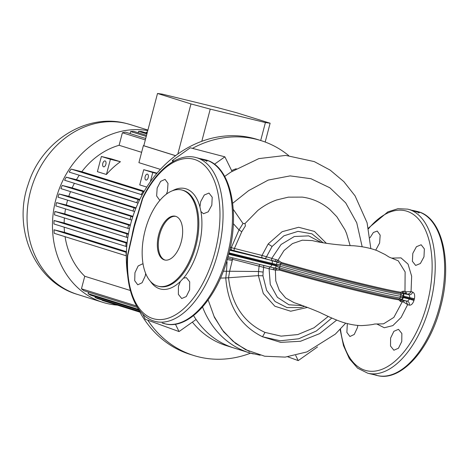 <?xml version="1.0" encoding="UTF-8"?>
<svg xmlns="http://www.w3.org/2000/svg" width="469" height="469" viewBox="0 0 469 469"><rect width="100%" height="100%" fill="white"/><g stroke="black" fill="none" stroke-linecap="round" stroke-linejoin="round"><path stroke-width="0.7" d="M145.15 230.355A49.538 25.994 -76.3 0 0 158.27 286.242A49.538 25.994 -76.3 0 0 194.852 245.873A49.538 25.994 -76.3 0 0 181.732 189.98A49.538 25.994 -76.3 0 0 145.15 230.355M423.976 256.836L420.382 263.508L415.657 265.448L412.392 261.292L412.814 253.377L416.431 246.717L421.139 244.765L424.369 248.91L423.976 256.836M370 237.765L373.365 232.489L377.223 231.059L380.166 235.133L379.614 243.018L375.704 250.141M392.102 258.097L400.983 257.88L408.048 264.123L411.659 276.223L411.055 291.595L412.638 292.087C414.467 292.978 415.065 295.2 414.42 298.753L414.221 299.615L400.579 296.244C393.45 295.194 377.803 291.712 353.632 285.803C330.323 280.081 298.911 271.715 279.911 266.169L228.872 253.559M127.398 255.711L134.058 226.627L134.339 226.732L127.732 255.587A82.268 43.166 -76.3 0 0 160.767 319.582A82.268 43.166 -76.3 0 0 215.007 251.906A82.268 43.166 -76.3 0 0 201.799 163.177A82.268 43.166 -76.3 0 0 142.734 198.41L142.523 198.07C156.118 169.971 177.505 152.794 195.596 157.437A84.443 44.309 103.7 0 1 217.956 252.703A84.443 44.309 103.7 0 1 155.608 321.517C136.344 317.12 125.164 289.25 127.398 255.716L127.732 255.587M183.461 278.158L186.328 277.63L189.711 281.805L189.605 289.807L186.287 296.543L181.714 298.524L178.361 294.344L178.443 286.348L180.354 281.488L183.461 278.158A51.713 27.132 103.7 0 0 198.797 246.905A51.713 27.132 103.7 0 0 200.937 211.537L199.923 206.917L200.656 201.676L204.273 195.016L208.981 193.064L212.211 197.209L211.818 205.135L208.224 211.806L203.493 213.747L200.937 211.537M145.683 273.468L145.243 275.983L142.078 282.754L137.775 284.806L134.709 280.702L134.949 272.741L138.144 265.97L142.418 263.918L143.086 264.182M390.601 338.055L393.89 331.307L398.492 329.332L401.869 333.518L401.763 341.508L398.451 348.244L393.872 350.226L390.519 346.052L390.601 338.055M357.818 325.392L357.401 327.69L354.236 334.461L349.933 336.508L346.872 332.404L347.33 323.604M160.111 200.105L159.554 200.029L156.64 195.966L157.162 188.069L160.633 181.368L165.065 179.351L168.008 183.432L167.456 191.311L166.413 194.148M181.298 241.641A22.518 11.813 -76.3 0 0 175.33 216.232A22.518 11.813 -76.3 0 0 158.704 234.588A22.518 11.813 -76.3 0 0 164.672 259.99A22.518 11.813 -76.3 0 0 181.298 241.641M175.793 216.367A22.518 11.813 -76.3 0 0 159.636 234.811A22.518 11.813 -76.3 0 0 165.141 260.084M175.418 324.179L179.041 331.565L196.077 319.5A93.448 79.507 107.3 0 0 233.703 347.922A93.448 79.507 -72.7 0 1 193.568 315.584M199.905 158.622A0.563 0.481 -81.8 0 1 199.999 158.622L199.999 158.622A0.563 0.481 -81.8 0 1 200.04 158.633A84.443 44.309 103.7 0 1 201.025 158.798M207.21 160.644A0.563 0.475 -67.6 0 1 207.491 160.615L206.184 160.398A84.443 44.309 103.7 0 1 207.146 160.849L198.616 158.246M207.116 160.627A0.563 0.293 -76.3 0 0 207.087 160.615L206.161 160.392A0.563 0.293 -76.3 0 1 206.184 160.398A0.563 0.475 113.9 0 0 205.703 160.568L198.604 158.241M207.146 160.849A0.563 0.475 116.4 0 0 206.8 160.902M203.007 159.612A0.563 0.481 -77.8 0 1 203.517 159.378L201.998 159.032A0.563 0.293 -76.3 0 1 202.01 159.032L201.078 158.803A0.563 0.293 -76.3 0 0 201.072 158.803L201.998 159.032M418.254 212.094A0.563 0.293 103.7 0 1 418.319 212.094L419.251 212.322A0.563 0.293 -76.3 0 1 419.274 212.328L419.655 212.322A0.563 0.475 112.4 0 0 419.368 212.351M418.958 212.609A0.563 0.475 -63.6 0 1 419.304 212.551L410.164 209.872M413.406 210.739A0.563 0.293 103.7 0 0 413.236 210.511A0.563 0.563 0 0 0 413.207 210.499A0.563 0.481 100.7 0 0 413.207 210.499A0.563 0.293 103.7 0 1 413.236 210.511L414.162 210.733A0.563 0.293 103.7 0 1 414.168 210.733L415.675 211.079A0.563 0.481 102.2 0 0 415.165 211.314M410.762 209.948L417.873 212.281M413.189 210.499A84.443 44.309 103.7 0 0 412.198 210.335A0.563 0.481 98.2 0 0 412.157 210.329L412.157 210.329A0.563 0.481 98.2 0 0 412.063 210.323M376.601 375.206L370.199 373.816L376.589 375.264A84.443 44.309 103.7 0 1 375.569 375.089L376.501 375.317A0.563 0.293 -76.3 0 0 376.501 375.317L376.929 375.429M376.724 375.376A0.563 0.481 -77.7 0 0 376.847 375.429L375.558 375.089A0.563 0.293 -76.3 0 0 375.569 375.089A0.563 0.481 100.8 0 1 375.311 374.913M163.054 323.188L164.431 323.557A84.443 44.309 103.7 0 1 163.405 323.387A0.563 0.293 103.7 0 1 163.382 323.381L164.332 323.616A0.563 0.293 103.7 0 1 164.326 323.61L164.766 323.727M164.566 323.674A0.563 0.481 -77.7 0 0 164.689 323.721L163.405 323.387A0.563 0.481 100.8 0 1 163.153 323.211M142.734 198.41L134.339 226.732M414.221 299.615L413.975 300.465C412.796 303.848 411.213 305.395 409.22 305.12L407.637 304.627L401.147 317.39L392.858 325.609L384.304 327.755L376.883 324.009M228.696 254.251L276.065 265.841L279.536 267.852C298.624 273.433 329.695 281.746 353.04 287.515C377.111 293.436 392.776 296.912 400.039 297.956L402.918 297.481L409.595 299.105L407.479 301.245A3.377 2.808 -72.9 0 1 409.22 305.12M413.975 300.465L409.595 299.105L409.953 297.733L409.056 294.673L406.523 293.934A2.251 2.146 99.6 0 1 404.976 291.442L406.277 291.812A2.251 1.237 -76.4 0 0 406.963 294.028C408.739 294.227 410.105 293.418 411.055 291.595L406.277 291.812M412.638 292.087A3.377 2.808 -72.9 0 1 409.056 294.673L403.492 293.664A2.251 2.046 46.2 0 1 402.367 291.536L403.346 291.179L404.976 291.442L405.128 271.932L398.234 260.799L389.03 257.03L385.084 254.526L377.381 250.757C370.95 248.224 363.024 246.559 353.608 245.756C337.574 245.34 319.313 242.52 312.407 240.603L302.317 240.192L292.468 243.593L283.985 250.552L277.976 260.248L281.441 262.499C300.348 268.016 331.29 276.247 354.429 281.922C378.26 287.749 393.743 291.196 400.889 292.257L402.367 291.536M405.996 300.881L407.637 304.627L403.592 302.048L402.25 301.831A2.251 2.146 99.6 0 1 404.044 300.406M383.56 323.839L393.866 317.39L402.25 301.831L400.62 301.561A2.251 2.157 99.2 0 1 402.988 300.148L402.988 300.148A2.251 2.157 99.2 0 1 403.053 300.16M272.923 267.693L275.661 267.992L279.471 269.177C298.595 274.758 329.426 282.954 352.647 288.652C376.607 294.514 392.19 297.979 399.389 299.058L401.634 299.41L402.988 300.148M400.62 301.561L398.896 299.867C391.744 298.806 376.249 295.364 352.418 289.531C329.291 283.851 298.366 275.608 279.454 270.091L275.385 270.115L269.089 268.76L227.488 258.009M414.42 298.753L403.668 296.203L403.311 297.575A2.814 1.477 103.7 0 1 401.927 299.627A2.251 2.087 -21 0 0 399.899 300.94M402.918 297.481A2.814 1.641 103.5 0 1 401.634 299.41A2.251 2.046 -14.9 0 0 399.805 300.67M276.065 265.841A2.814 0.334 104.9 0 0 275.661 267.992A2.251 1.606 -108.6 0 1 276.687 269.88M274.207 267.951A2.251 1.706 -91.9 0 1 275.385 270.115L275.772 280.831L279.342 290.469L285.65 297.967L294.045 302.646M272.958 267.705A2.251 1.114 -74.4 0 1 273.48 269.781M269.71 266.89L269.089 268.76L270.261 284.449L277.384 297.299L288.951 304.791L302.534 305.624M263.361 265.343A2.251 1.436 -73.9 0 1 263.666 267.154L263.127 272.096L258.525 271.51L259.117 266.116A2.251 0.897 -76 0 1 259.973 264.522M402.138 291.765A2.251 1.993 -138.8 0 0 403.117 293.741A2.814 1.641 103.5 0 1 403.281 296.109L403.668 296.203A2.814 1.477 103.7 0 0 403.492 293.664L400.925 293.207C393.749 292.146 378.231 288.699 354.371 282.86C331.313 277.202 299.955 268.848 281.007 263.314L264.58 258.442L229.816 249.572M406.523 293.934L404.911 293.664A2.251 2.157 99.2 0 1 403.346 291.179M278.973 261.169A2.251 1.554 -39.3 0 1 277.144 262.329A2.814 0.334 104.9 0 0 276.423 264.469L229.042 252.873M230.285 247.398L262.001 255.435L277.976 260.248A2.251 1.677 -55.2 0 1 275.872 261.602M276.177 259.521A2.251 1.114 -74.4 0 1 274.605 261.157L271.457 260.365A2.814 1.477 103.7 0 1 272.19 263.385L271.827 264.762A2.814 1.477 103.7 0 1 269.786 266.914A2.814 1.477 103.7 0 1 269.739 266.896L228.04 256.736L273.064 267.735M321.113 242.409L308.661 235.866L294.315 236.517L281.06 244.507L271.862 258.19L271.481 260.313M323.147 242.778L311.926 233.832L297.997 231.364L283.868 235.837L272.09 246.454L266.451 256.854A2.251 1.413 -74 0 1 264.58 258.442M268.174 243.997L272.09 246.454L268.174 243.997L262.001 255.435A2.251 0.915 -76 0 0 262.318 257.839M231.885 250.077A2.251 1.184 -76.3 0 1 231.305 247.644L239.008 229.921L243.018 223.525L245.023 223.525L245.41 225.929L241.764 231.733L234.389 248.5L233.961 250.604M268.303 243.821L282.145 231.692L298.647 227.272L314.459 231.428L326.383 243.329M263.127 272.096L262.951 275.819L258.366 275.62L258.525 271.51L229.64 271.252L228.555 277.759C231.545 304.387 243.692 322.602 265.003 332.404L281.13 336.144L297.833 334.555L314.007 327.79L328.282 316.399M262.951 275.819L266.609 290.329L275.069 301.508L287.01 307.582L300.535 307.576L304.598 306.374M307.441 307.43L290.686 311.223L274.869 306.234L263.302 293.5L258.366 275.62L228.555 277.759M403.281 296.109L400.948 294.491C393.796 293.389 378.161 289.906 354.036 284.032C330.645 278.334 299.556 270.097 280.409 264.522L276.423 264.469M232.894 257.921L229.628 271.252L226.492 271.234L227.078 261.942M232.237 260.43L227.137 259.533M331.8 318.035L316.358 330.991L298.689 338.788L280.298 340.781L262.529 336.771C240.298 325.779 228.04 306.163 225.753 277.924L228.497 277.759M225.812 277.918L226.492 271.234L223.314 271.223M336.666 320.116L319.67 333.611L300.506 341.274L280.738 342.382L262.529 336.771L265.003 332.404M249.449 351.545L235.655 343.484L223.725 331.923L214.456 317.437L208.336 300.441L214.016 316.253L222.306 329.959L232.964 341.233L245.715 349.774M208.066 300.084A87.82 74.718 107.3 0 0 208.183 300.465L208.084 300.054M243.018 223.525L233.228 209.285M350.109 245.516L346.573 233.533L345.02 229.898L336.859 216.754L329.942 209.602C321.845 202.649 312.612 198.487 302.241 197.109L288.359 197.15L276.78 199.929C270.05 202.274 263.725 205.785 257.809 210.47L245.023 223.525M362.174 246.782L356.757 222.822L345.7 202.866L329.942 187.84L310.982 178.718L290.135 175.887L268.268 180.073L248.646 190.619L232.671 203.3M241.764 231.733L239.008 229.921L233.339 223.684M220.489 278.094L225.753 277.924M192.378 322.121A93.448 79.507 107.3 0 0 226.363 345.63L249.232 352.77A93.448 79.507 -72.7 0 1 202.555 307.002M236.276 168.699A93.448 79.507 107.3 0 0 231.616 170.558M232.008 171.349L224.88 156.834L214.45 164.22M295.675 355.414L298.22 360.608L317.513 346.949M224.88 156.834L190.291 147.794L172.316 160.521L174.011 161.055M172.316 160.521L172.891 161.688M142.734 314.037L145.302 319.272L179.041 331.565M287.819 356.821L298.22 360.608M157.514 93.478L190.977 103.925L210.235 109.119L265.407 122.561L270.126 123.212L236.663 112.765L217.405 107.577L162.233 94.128L157.514 93.478L143.807 145.73L175.623 155.667M190.977 103.925L177.821 154.061M210.235 109.119L201.787 141.327M265.407 122.561L260.7 140.507M270.126 123.212L265.19 142.037M105.853 164.349A3.043 1.595 103.7 0 1 103.608 166.823A3.043 1.595 103.7 0 1 102.805 163.394A3.043 1.595 103.7 0 1 105.05 160.92A3.043 1.595 103.7 0 1 105.853 164.349M148.21 177.569A3.043 1.595 103.7 0 1 145.965 180.049A3.043 1.595 103.7 0 1 145.161 176.62A3.043 1.595 103.7 0 1 147.407 174.14A3.043 1.595 103.7 0 1 148.21 177.569M117.408 305.131A88.946 75.673 -72.7 0 1 106.844 303.466A88.946 75.673 -72.7 0 1 102.899 302.37A88.946 75.673 -72.7 0 1 55.811 199.636A88.946 75.673 -72.7 0 1 147.776 130.593M192.454 148.356A112.589 95.793 -72.7 0 1 255.945 139.193A112.589 95.793 -72.7 0 1 260.94 140.583A112.589 95.793 -72.7 0 1 288.711 155.591M250.557 353.175A112.589 95.793 -72.7 0 1 198.827 356.915A112.589 95.793 -72.7 0 1 193.832 355.525A112.589 95.793 -72.7 0 1 147.747 320.163M127.738 275.86A112.589 95.793 -72.7 0 1 252.275 138.05A112.589 95.793 -72.7 0 1 257.27 139.434L260.94 140.583M160.427 169.379L138.906 162.661L143.367 145.66L175.564 155.708M141.62 152.314L119.114 145.284A75.433 64.183 -72.7 0 0 81.811 171.701L144.264 191.2M139.826 199.448L76.453 179.662A75.433 64.183 -72.7 0 1 79.261 175.248M136.057 207.831L72.15 187.876A75.433 64.183 -72.7 0 1 74.401 183.309M132.92 216.344L68.796 196.323A75.433 64.183 -72.7 0 1 70.538 191.616M130.394 224.991L66.34 204.994A75.433 64.183 -72.7 0 1 67.589 200.163M128.465 233.761L64.786 213.876A75.433 64.183 -72.7 0 1 65.537 208.934M127.14 242.655L64.153 222.992A75.433 64.183 -72.7 0 1 64.382 217.933M126.431 251.671L64.534 232.348A75.433 64.183 -72.7 0 1 64.194 227.178M130.341 290.487L84.754 276.259A75.433 64.183 -72.7 0 1 65.074 236.698M146.774 187.084L139.75 184.892L143.737 169.696L152.777 172.516L150.344 181.784M143.737 169.696L157.056 173.167M101.38 156.476L111.393 158.915L120.427 161.735A75.433 64.183 107.3 0 0 106.434 174.491L97.394 171.672L101.38 156.476L110.42 159.296L106.434 174.491M132.158 234.776A112.589 95.793 -72.7 0 1 137.575 214.626M193.832 355.525L190.162 354.382A112.589 95.793 -72.7 0 1 137.446 307.365M54.24 233.316L126.249 255.793A87.257 74.237 107.3 0 1 126.02 252.263L54.017 229.787A87.257 74.237 107.3 0 0 54.24 233.316M126.401 252.363L126.02 252.263M64.534 232.348L54.017 229.787M145.712 138.472L125.528 132.17A87.257 74.237 107.3 0 0 122.397 132.756L145.331 139.914M122.397 132.756L119.114 145.284M139.914 312.143L102.207 300.371A87.257 74.237 107.3 0 0 103.397 300.758L139.926 312.161M139.486 311.357L95.037 297.475A87.257 74.237 107.3 0 0 97.699 298.671L139.721 311.791M95.26 296.625L95.037 297.475M138.431 309.347L88.119 293.641A87.257 74.237 107.3 0 0 90.681 295.194L138.894 310.244M88.506 292.164L88.119 293.641M136.614 306.005L81.465 288.787A87.257 74.237 107.3 0 0 83.928 290.733L137.487 307.453M84.754 276.259L81.465 288.787M127.07 243.276L54.041 220.524A87.257 74.237 107.3 0 0 53.929 223.971L126.747 246.665M64.153 222.992L54.041 220.524M128.359 234.336L54.902 211.472A87.257 74.237 107.3 0 0 54.48 214.843L127.803 237.672M64.786 213.876L54.902 211.472M130.253 225.536L56.556 202.608A87.257 74.237 107.3 0 0 55.846 205.909L129.473 228.819M66.34 204.994L56.556 202.608M132.75 216.877L58.988 193.937A87.257 74.237 107.3 0 0 57.986 197.168L131.742 220.108M68.796 196.323L58.988 193.937M135.84 208.365L62.195 185.448A87.257 74.237 107.3 0 0 60.9 188.608L134.609 211.542M72.15 187.876L62.195 185.448M139.557 199.999L66.205 177.165A87.257 74.237 107.3 0 0 64.605 180.248L138.091 203.118M76.453 179.662L66.205 177.165M143.919 191.786L71.095 169.086A87.257 74.237 107.3 0 0 69.154 172.088L142.207 194.846M81.811 171.701L71.095 169.086M146.527 135.353L133.671 131.338A87.257 74.237 107.3 0 0 130.646 131.531L146.252 136.403M130.646 131.531L130.106 133.601M147.09 133.219L141.556 131.496A87.257 74.237 107.3 0 0 138.625 131.326L146.908 133.911M138.625 131.326L138.249 132.768M147.348 132.229A87.257 74.237 107.3 0 0 146.357 132.065L147.313 132.364M146.357 132.065L146.135 132.926M143.098 191.569A87.257 74.237 107.3 0 0 141.157 194.571M138.214 199.642A87.257 74.237 107.3 0 0 136.608 202.725M134.198 207.931A87.257 74.237 107.3 0 0 132.903 211.091M130.992 216.414A87.257 74.237 107.3 0 0 129.989 219.644M128.565 225.091A87.257 74.237 107.3 0 0 127.849 228.391M126.906 233.949A87.257 74.237 107.3 0 0 126.489 237.32M126.044 243.006A87.257 74.237 107.3 0 0 125.932 246.454M143.807 145.718L143.367 145.66M156.781 173.495L152.777 172.516M120.427 161.735L110.42 159.296M158.27 286.242L159.267 286.483A49.538 25.994 -76.3 0 0 195.843 246.114A49.538 25.994 -76.3 0 0 182.722 190.226L181.732 189.98M340.476 329.097A82.268 43.166 -76.3 0 0 379.456 370.176A82.268 43.166 -76.3 0 0 427.165 303.607A82.268 43.166 -76.3 0 0 419.931 220.776A82.268 43.166 -76.3 0 0 368.546 228.702M180.354 281.488A51.713 27.132 103.7 0 1 150.385 281.289M227.395 255.001A84.443 44.309 -76.3 0 0 205.035 159.736C230.308 165.035 240.521 211.22 228.444 255.218C217.804 297.545 188.86 330.346 165.047 323.821A84.443 44.309 -76.3 0 0 227.395 255.001M368.417 228.104L387.845 211.888L397.947 208.693L407.754 209.139A84.443 44.309 103.7 0 1 430.114 304.404A84.443 44.309 103.7 0 1 367.766 373.218L370.199 373.816M439.559 306.703A84.443 44.309 -76.3 0 0 417.193 211.443C442.466 216.737 452.685 262.927 440.602 306.925C429.962 349.253 401.018 382.047 377.205 375.522A84.443 44.309 -76.3 0 0 439.559 306.703M172.451 190.754A51.713 27.132 103.7 0 1 199.923 206.917M200.72 158.868A0.563 0.481 -79.3 0 1 201.072 158.803A0.563 0.563 0 0 0 201.049 158.798L199.812 158.592M202.186 159.337A0.563 0.293 -76.3 0 0 202.01 159.032L203.505 159.372A84.443 44.309 103.7 0 1 204.103 159.513A84.443 44.309 103.7 0 1 207.491 160.615M205.627 160.539A0.563 0.563 0 0 1 206.161 160.392A0.563 0.293 -76.3 0 0 206.096 160.386M207.421 160.691L207.087 160.615A0.563 0.293 -76.3 0 0 207.064 160.615M419.579 212.398L419.251 212.322A0.563 0.293 -76.3 0 0 419.222 212.316M417.785 212.24A0.563 0.563 0 0 1 418.319 212.094A0.563 0.293 103.7 0 1 418.342 212.105A84.443 44.309 103.7 0 1 419.304 212.551M419.274 212.328L418.342 212.105A0.563 0.475 -66.1 0 0 417.861 212.269M415.675 211.079A84.443 44.309 103.7 0 1 416.261 211.214A84.443 44.309 103.7 0 1 419.655 212.322M413.236 210.511L414.168 210.733A0.563 0.293 103.7 0 1 414.35 211.044M411.97 210.3L413.207 210.499A0.563 0.481 100.7 0 0 412.884 210.575M376.847 375.429A84.443 44.309 103.7 0 1 376.279 375.294A84.443 44.309 103.7 0 1 374.285 374.713M164.689 323.721A84.443 44.309 103.7 0 1 164.115 323.592A84.443 44.309 103.7 0 1 162.127 323.012L165.047 323.821M164.443 323.504L163.024 323.182M404.77 300.582A2.251 1.237 -76.4 0 0 403.592 302.048M400.889 292.257A2.251 2.181 -81.6 0 0 400.925 293.207A2.814 2.726 98.3 0 1 400.948 294.491L400.039 297.956A2.814 2.726 98.4 0 1 399.389 299.058A2.251 2.181 -81.7 0 0 398.896 299.867M281.441 262.499A2.251 1.536 -73.7 0 1 281.007 263.314A2.814 1.923 106.2 0 0 280.409 264.522L279.536 267.852A2.814 1.923 106.3 0 0 279.471 269.177A2.251 1.536 -73.8 0 1 279.454 270.091M229.675 250.188L271.457 260.365M407.338 301.204L403.199 300.195M272.888 267.688L269.839 266.92M253.377 353.925A93.448 79.507 -72.7 0 1 249.232 352.77L260.207 355.244M126.554 123.535A88.946 75.673 -72.7 0 1 130.493 124.625L126.073 123.4C85.575 112.712 41.061 142.107 28.21 184.27C12.387 228.426 34.542 282.051 77.485 294.432A88.946 75.673 -72.7 0 1 31.06 189.283A88.946 75.673 -72.7 0 1 126.554 123.535M198.235 158.135L195.596 157.437M206.577 161.348L207.052 160.949L205.739 160.58M205.035 159.736L203.505 159.372M414.168 210.733L417.193 211.443M417.902 212.287L419.216 212.65L418.735 213.055M410.774 209.948L410.264 209.795M410.393 209.836L407.754 209.139M375.259 374.901A0.563 0.563 0 0 0 375.558 375.089M374.274 374.713L377.205 375.522M163.101 323.2A0.563 0.563 0 0 0 163.4 323.387M134.058 226.627L142.517 198.082M340.113 329.484L343.496 345.612L349.405 358.756L357.618 368.177L367.766 373.218M407.391 301.221L403.094 300.172M158.041 322.109L155.608 321.517M224.692 176.414L230.83 172.117L258.841 158.604L285.773 155.415L314.248 161.588L330.188 170.124L343.859 181.638L355.097 195.913L367.08 222.74L370.844 248.629M243.065 223.566L240.251 219.504M345.706 323.176L335.358 334.11L307.013 351.897L285.193 357.108L264.686 356.223L245.316 349.569M383.607 323.833L374.561 324.032C372.802 324.648 368.611 325.169 361.98 325.58C356.768 325.633 350.66 324.636 343.654 322.578C337.774 320.737 329.859 317.378 319.917 312.506C310.396 308.455 301.749 305.161 293.969 302.622M147.917 130.065L130.493 124.625M102.899 302.37L77.485 294.432"/></g></svg>
